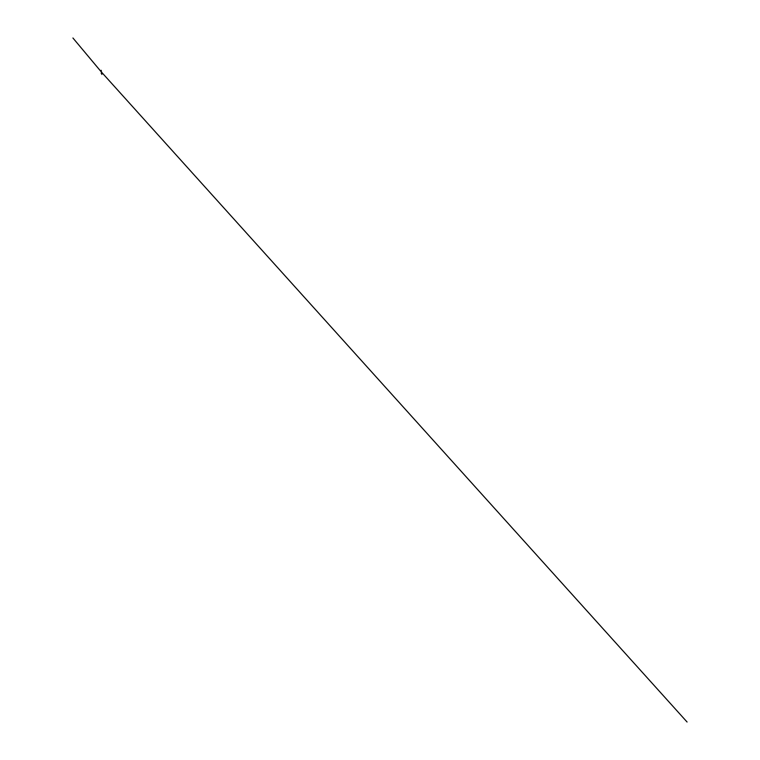<?xml version="1.0" encoding="UTF-8"?>
<svg xmlns="http://www.w3.org/2000/svg" width="760" height="760" viewBox="0 0 760 760"><rect width="100%" height="100%" fill="white"/><g stroke="black" fill="none" stroke-linecap="round" stroke-linejoin="round"><path stroke-width="1.14" d="M101.355 71.962L72.931 38L101.431 72.086M101.944 72.523L101.374 73.311M101.251 73.311L101.764 72.38L101.194 73.216M101.422 71.981L101.232 70.29L101.441 71.981M101.337 71.934L687.068 722L101.973 72.637M101.65 73.397L101.83 74.461L101.65 73.397"/></g></svg>
